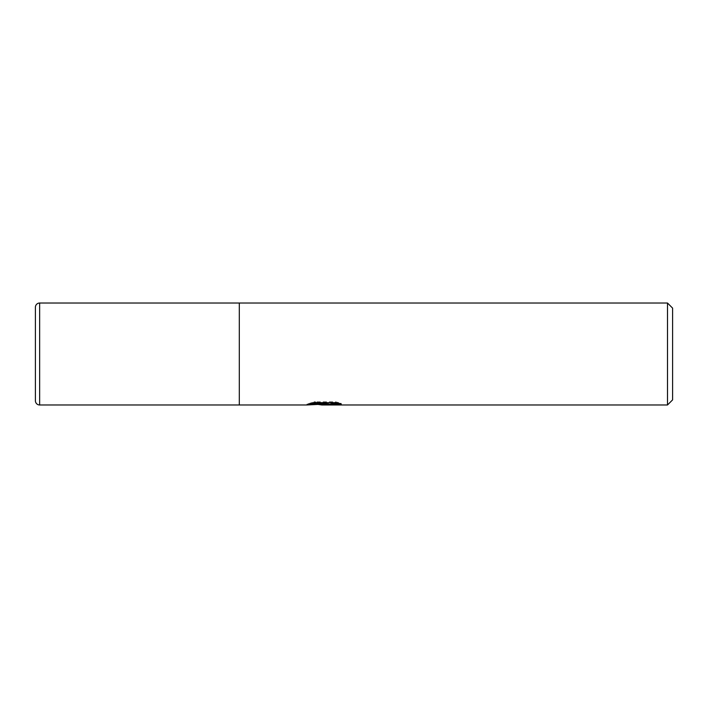 <?xml version="1.0" encoding="UTF-8"?>
<svg xmlns="http://www.w3.org/2000/svg" width="708" height="708" viewBox="0 0 708 708"><rect width="100%" height="100%" fill="white"/><g stroke="black" fill="none" stroke-linecap="round" stroke-linejoin="round"><path stroke-width="0.53" stroke-dasharray="3.54 2.66" d="M667.502 303.024L667.502 404.976M239.304 354L239.304 404.976L239.304 354M318.334 404.472L314.387 402.675L314.387 401.781L321.848 404.126L325.052 404.091M315.06 402.525L308.334 404.525M329.663 404.976L337.663 404.578L337.663 403.613L329.468 404.171M325.052 403.702L337.663 402.737L337.663 403.719L329.468 404.091M337.663 403.719L337.663 404.578M337.504 403.135L341.256 403.303L335.424 401.781L315.317 401.781L315.317 402.675M335.424 401.781L335.424 402.675M341.256 403.303L341.256 404.162M337.663 402.737L337.663 403.613M315.317 401.781L310.007 403.144L313.21 403.144M326.308 403.144L307.272 404.02L321.848 404.126M308.334 403.666L315.06 401.631M310.007 403.144L310.007 404.002M307.272 404.02L307.272 404.87M672.6 308.122L672.6 399.878M39.648 303.024L39.648 404.976M324.158 404.949L324.158 404.1M324.264 404.126L325.052 404.126M306.918 404.976L306.918 404.126"/><path stroke-width="1.06" d="M667.502 404.976L667.502 303.024L672.6 308.122L672.6 399.878L667.502 404.976L321.848 404.976L318.334 404.472M39.648 404.976L39.648 303.024A4.248 4.248 0 0 0 35.4 307.272L35.4 400.728A4.248 4.248 0 0 0 39.648 404.976L239.304 404.976L239.304 303.024L667.502 303.024M39.648 303.024L239.304 303.024L239.304 404.976L306.918 404.976L326.308 404.002L310.007 404.002L315.317 402.675L335.424 402.675L341.256 404.162L334.495 404.118L329.663 404.976M329.468 404.171L321.848 404.976M325.052 404.091L325.052 404.56M329.468 404.949L329.468 404.091L337.504 403.135M313.21 403.144L326.308 403.144L326.308 404.002M35.4 400.728L35.4 307.272M325.052 404.126L329.468 404.126"/></g></svg>
